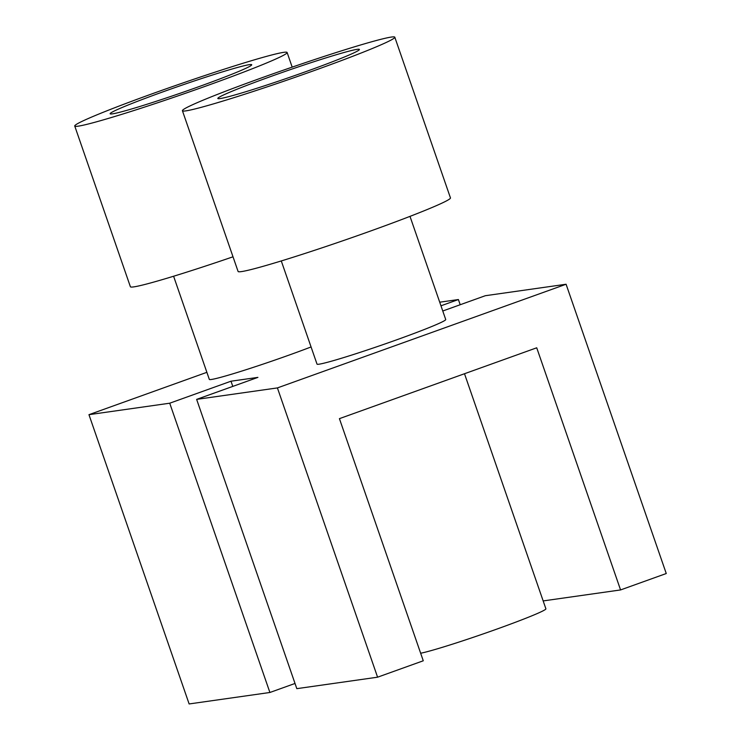 <?xml version="1.0" encoding="UTF-8"?>
<svg xmlns="http://www.w3.org/2000/svg" width="741" height="741" viewBox="0 0 741 741"><rect width="100%" height="100%" fill="white"/><g stroke="black" fill="none" stroke-linecap="round" stroke-linejoin="round"><path stroke-width="1.11" d="M442.766 310.998L485.318 295.715L566.087 284.248L277.412 387.913L196.643 399.38L257.914 377.382L230.988 381.207L169.726 403.206L269.9 692.483L189.131 703.95L88.957 414.673L206.878 372.325M196.643 399.38L296.817 688.658L377.586 677.191L423.268 660.787L339.424 418.646L536.725 347.798L620.569 589.938L666.261 573.525L566.087 284.248M281.284 260.943L317.009 364.1A68.107 3.205 -19.1 0 0 319.065 364.192A68.107 3.205 -19.1 0 0 390.025 342.185A68.107 3.205 -19.1 0 0 445.721 319.528L409.995 216.372M173.598 276.226L209.323 379.392A68.107 3.205 -19.1 0 0 211.38 379.475A68.107 3.205 -19.1 0 0 311.072 346.955M169.726 403.206L88.957 414.673M460.198 304.736L458.401 299.54L440.969 305.801M458.401 299.54L439.719 302.198M391.415 37.05A112.373 5.289 160.9 0 1 394.805 37.198A112.373 5.289 160.9 0 1 302.912 74.582A112.373 5.289 160.9 0 1 185.815 110.881A112.373 5.289 160.9 0 1 182.425 110.733A112.373 5.289 160.9 0 1 274.318 73.35A112.373 5.289 160.9 0 1 391.415 37.05M394.805 37.198L450.454 197.903A112.373 5.289 160.9 0 1 358.561 235.286A112.373 5.289 160.9 0 1 241.464 271.595A112.373 5.289 160.9 0 1 238.083 271.447L182.425 110.733M420.656 653.229A68.107 3.205 -19.1 0 0 492.635 630.6A68.107 3.205 -19.1 0 0 545.895 608.806L464.496 373.733M283.729 52.342A112.373 5.289 160.9 0 1 287.119 52.481A112.373 5.289 160.9 0 1 195.216 89.874A112.373 5.289 160.9 0 1 78.129 126.174A112.373 5.289 160.9 0 1 74.739 126.026A112.373 5.289 160.9 0 1 166.632 88.642A112.373 5.289 160.9 0 1 283.729 52.342M233.007 256.803A112.373 5.289 160.9 0 1 133.778 286.878A112.373 5.289 160.9 0 1 130.388 286.739L74.739 126.026M357.153 49.351A74.915 3.529 160.9 0 1 359.404 49.452A74.915 3.529 160.9 0 1 298.141 74.378A74.915 3.529 160.9 0 1 220.077 98.572A74.915 3.529 160.9 0 1 217.826 98.479A74.915 3.529 160.9 0 1 279.088 73.554A74.915 3.529 160.9 0 1 357.153 49.351M377.586 677.191L277.412 387.913M249.467 64.643A74.915 3.529 160.9 0 1 251.718 64.745A74.915 3.529 160.9 0 1 190.456 89.661A74.915 3.529 160.9 0 1 112.391 113.864A74.915 3.529 160.9 0 1 110.14 113.771A74.915 3.529 160.9 0 1 171.403 88.846A74.915 3.529 160.9 0 1 249.467 64.643M269.9 692.483L295.02 683.461M543.162 600.923L620.569 589.938M232.794 386.404L230.988 381.207M287.119 52.481L292.186 67.135"/></g></svg>
